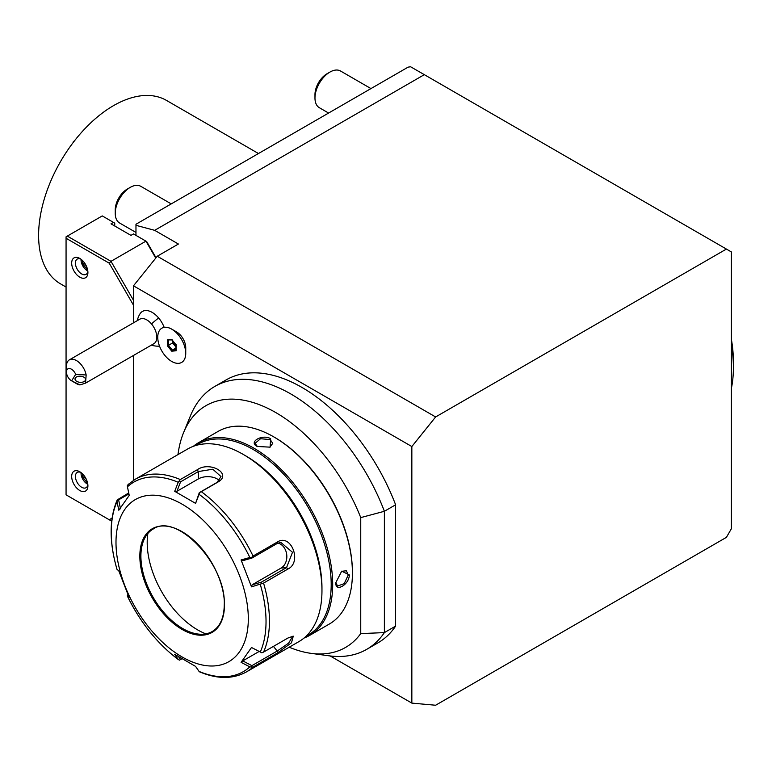 <?xml version="1.0" encoding="UTF-8"?>
<svg xmlns="http://www.w3.org/2000/svg" width="772" height="772" viewBox="0 0 772 772"><rect width="100%" height="100%" fill="white"/><g stroke="black" fill="none" stroke-linecap="round" stroke-linejoin="round"><path stroke-width="1.16" d="M731.402 528.704L731.402 251.952L726.413 249.067L435.62 416.957L411.843 446.544L411.843 703.109L435.62 705.241L726.413 537.351L731.402 528.704M410.588 66.759L424.32 74.662L154.69 230.336L135.969 225.318L135.969 224.256L408.098 67.145L410.588 66.759M424.32 74.662L726.413 249.067M154.69 230.336L178.409 244.029L157.256 256.236L435.62 416.957M157.256 256.236L133.469 285.823L411.843 446.544M411.843 703.109L330.146 655.949M133.469 285.823L133.469 322.85M133.469 355.467L133.469 480.338M176.663 331.979L171.77 329.152A19.773 11.416 60 0 1 185.743 353.373L185.743 347.718A12.844 7.421 -120 0 0 176.663 331.979L171.77 329.152A19.773 11.416 -120 0 0 161.879 328.177A19.773 11.416 -120 0 0 161.869 328.187L161.85 328.187A19.773 11.416 -120 0 0 158.82 344.032A19.773 11.416 -120 0 0 171.741 361.46A19.773 11.416 60 0 0 181.623 362.435A19.773 11.416 60 0 0 184.653 346.589A19.773 11.416 60 0 0 171.741 329.171A19.773 11.416 -120 0 0 161.85 328.187M151.389 345.123A21.182 21.182 0 0 0 158.617 346.174A19.532 11.271 -120 0 0 159.514 346.097M164.185 327.357A19.532 11.271 -120 0 0 158.656 317.987A19.532 11.271 -120 0 0 139.973 313.876A21.182 21.182 0 0 0 137.262 320.66M289.201 647.206A139.587 80.597 -120 0 0 310.991 653.344L329.065 655.814A151.823 87.651 -120 0 0 366.661 649.377L377.904 642.883A151.823 87.651 -120 0 0 395.611 626.121L395.611 504.801A151.823 87.651 -120 0 0 226.08 379.93L214.848 386.415A151.823 87.651 -120 0 0 190.472 415.761L183.572 432.638A139.587 80.597 -120 0 0 177.985 454.573M155.751 258.109L145.956 241.144L111.004 261.322L67.309 236.097L102.261 215.919L113.494 222.404L111.004 223.851L130.97 235.373L133.469 233.935L146.68 241.568L156.031 257.761M135.969 235.373L135.969 225.318M370.965 88.587L340.548 71.014A21.182 12.227 120 0 0 329.953 72.066L326.952 73.794L329.953 72.066A21.182 12.227 -60 0 0 314.976 98.015A21.182 12.227 -60 0 0 319.357 107.713L328.602 113.05M314.976 98.015L314.976 94.551A16.945 9.785 -60 0 1 326.952 73.794M171.239 203.895L140.813 186.332A21.182 12.227 120 0 0 130.227 187.384L127.226 189.111L130.227 187.384A21.182 12.227 -60 0 0 115.25 213.323A21.182 12.227 -60 0 0 119.631 223.021L135.969 232.449M115.25 213.323L115.25 209.868A16.945 9.785 -60 0 1 127.226 189.111M258.475 153.531L166.463 100.408A105.918 61.152 -60 0 0 84.833 128.789A105.918 61.152 -60 0 0 38.6 235.383A105.918 61.152 120 0 0 60.534 283.864L66.064 287.059M73.504 142.106L73.263 141.836A47.661 27.522 120 0 1 74.643 140.629M73.022 142.743L73.263 141.836M113.494 222.404L114.748 223.127L114.748 226.013M67.309 236.097L66.064 236.821L66.064 238.258L109.238 263.184L111.004 261.322L133.469 300.24M133.469 305.162L109.238 263.184M111.776 520.328L111.004 520.782L109.238 519.759L112.065 518.118M109.238 519.759L66.064 494.833L66.064 238.258M79.796 471.769A11.474 6.63 -120 0 0 71.68 476.449A11.474 6.63 -120 0 0 79.796 490.51A11.474 6.63 -120 0 0 87.911 485.82A11.474 6.63 -120 0 0 79.796 471.769L79.796 471.769M79.796 258.437A11.474 6.63 -120 0 0 71.68 263.127A11.474 6.63 -120 0 0 79.796 277.177A11.474 6.63 -120 0 0 87.911 272.497A11.474 6.63 -120 0 0 79.796 258.437L79.796 258.437M80.79 472.416A8.83 5.095 -120 0 0 77.248 472.416A8.83 5.095 -120 0 0 75.897 479.489A8.83 5.095 -120 0 0 81.668 487.267A8.83 5.095 60 0 0 86.078 487.701A8.83 5.095 60 0 0 87.844 484.633M81.06 472.618A8.83 5.095 -120 0 0 87.284 484.025A8.83 5.095 -120 0 0 87.805 484.295M82.681 474.056L82.681 477.221L87.284 482.944L87.41 482.307M82.681 477.221L84.216 476.71L86.31 479.315M84.659 476.459L84.216 476.71L84.216 475.841M80.79 259.083A8.83 5.095 -120 0 0 77.248 259.083A8.83 5.095 -120 0 0 75.897 266.157A8.83 5.095 -120 0 0 81.668 273.935A8.83 5.095 60 0 0 86.078 274.369A8.83 5.095 60 0 0 87.844 271.31M81.06 259.286A8.83 5.095 -120 0 0 87.284 270.692A8.83 5.095 -120 0 0 87.805 270.972M82.681 260.724L82.681 263.899L87.284 269.621L87.41 268.974M82.681 263.899L84.216 263.387L86.31 265.983M84.659 263.127L84.216 263.387L84.216 262.509M185.743 353.373A19.773 11.416 60 0 1 181.652 362.425A19.773 11.416 60 0 1 181.642 362.435M171.741 351.173L176.132 350.777L176.132 344.92L171.741 339.458L167.35 339.854L167.35 345.711L171.741 351.173L172.301 350.102L175.9 349.784M167.35 345.711L168.47 345.335L172.301 350.102L175.9 348.027M167.35 339.854L171.944 339.96M171.741 339.458L172.301 339.883L171.741 339.458M176.132 349.764L176.132 344.65M173.179 341.485L173.179 342.787L175.9 346.174M172.648 340.838L172.648 342.922L173.179 342.787M168.47 340.269L168.47 345.335L172.648 342.922L175.9 346.966M79.97 384.91L71.632 380.837L75.675 374.343A7.064 4.072 -120 0 0 70.069 368.63A7.064 4.072 -120 0 0 66.45 372.085A7.064 4.072 -120 0 0 71.449 380.731L76.438 383.616A14.128 8.154 60 0 0 79.97 384.91L85.557 383.124L153.898 343.675A14.128 8.154 -120 0 0 151.505 323.95A21.182 5.086 -40.1 0 1 158.656 317.987M66.45 372.085L66.45 366.314A14.128 8.154 60 0 1 69.383 359.848L139.771 319.212A14.128 8.154 60 0 1 151.505 323.95M69.383 359.848A14.128 8.154 60 0 1 81.108 364.587A14.128 8.154 60 0 1 86.155 374.989L75.675 374.343M85.557 383.124L86.155 374.989M85.296 380.509A5.298 3.059 4.1 0 1 79.313 382.227A5.298 3.059 4.1 0 1 75.019 378.878A5.298 3.059 4.1 0 1 75.318 378.01A5.298 3.059 4.1 0 1 81.301 376.292A5.298 3.059 4.1 0 1 85.586 379.641A5.298 3.059 4.1 0 1 85.296 380.509M395.611 626.121L384.379 632.606L384.379 511.286A151.823 87.651 -120 0 0 214.848 386.415M366.661 649.377A151.823 87.651 -120 0 0 384.379 632.606L360.746 633.59L360.746 517.607L384.379 511.286L395.611 504.801M360.746 517.607A139.587 80.597 -120 0 0 267.45 408.166A139.587 80.597 -120 0 0 183.572 432.638M310.991 653.344A139.587 80.597 -120 0 0 360.746 633.59M309.659 635.395L329.383 624.008A111.216 64.211 -120 0 0 352.418 573.094L352.418 572.235A110.155 63.603 -120 0 0 274.533 437.319L273.78 436.884A111.216 64.211 -120 0 0 218.167 431.374L198.443 442.761A111.216 64.211 60 0 1 284.154 472.56A111.216 64.211 60 0 1 332.693 584.481A111.216 64.211 60 0 1 309.659 635.395A111.216 64.211 60 0 1 304.033 638.048M349.301 574.899C349.398 584.558 335.106 592.857 335.82 582.686L341.697 571.155L349.301 574.899L348.297 574.899L344.215 583.622L337.499 586.064L335.82 582.387M341.465 571.319L346.329 570.778L348.297 574.899M352.418 573.094A111.216 64.211 -120 0 0 273.78 436.884M193.338 446.312A111.216 64.211 60 0 1 198.443 442.761M270.654 438.689L270.103 447.152L257.173 446.467C248.024 441.999 262.316 433.777 270.654 438.689L270.161 439.548L272.748 443.321L269.843 447.268M196.204 445.367A110.155 63.603 60 0 1 281.761 472.213A110.155 63.603 60 0 1 331.198 584.481A110.155 63.603 60 0 1 306.291 636.032M128.113 484.488L135.196 479.287L187.712 448.966A111.216 64.211 60 0 1 243.325 454.467L245.814 455.914A107.684 62.175 60 0 1 321.963 587.801L321.963 590.686A111.216 64.211 60 0 1 298.928 641.6L246.413 671.92A111.216 64.211 60 0 0 253.052 667.027L277.486 652.929L277.196 651.057L251.894 665.657L242.755 660.909L259.131 651.462M243.325 454.467A111.216 64.211 60 0 1 321.963 590.686M135.196 479.287A111.216 64.211 60 0 1 180.31 479.547L197.246 469.762C209.781 460.759 232.333 473.718 218.235 481.882L201.299 491.658A111.216 64.211 60 0 1 253.052 556.043L277.486 541.944C291.073 533.211 302.363 562.18 287.975 568.993L263.551 583.092A111.216 64.211 60 0 1 269.447 621.006A111.216 64.211 60 0 1 263.551 652.099L287.975 638L293.263 636.167L291.498 642.787L277.486 652.929M127.978 594.112L127.438 596.216A109.45 63.188 -120 0 0 178.216 659.384L178.564 659.722C157.575 643.993 140.523 622.801 127.39 596.148M253.052 667.027L249.838 666.883A109.45 63.188 -120 0 1 199.07 671.418L195.586 666.4L174.723 654.347L178.216 659.384L179.432 660.157L180.571 659.549L178.863 657.088M127.351 595.357L129.233 597.769L118.801 570.875L117.016 569.34A109.45 63.188 60 0 1 111.245 532.169A109.45 63.188 60 0 1 117.016 501.646L117.248 499.87L118.618 499.86L128.924 493.906M128.721 492.941L117.228 499.909M277.486 541.944L277.196 543.478L251.894 558.079L242.755 560.675L241.076 559.951L251.508 586.845L263.551 583.092M263.551 652.099L261.833 652.794L251.508 647.496L241.076 662.337L242.755 660.909M292.163 636.263L292.588 636.591L288.583 643.182L277.196 651.057L273.442 646.386M181.748 658.873L180.571 659.549M249.838 666.883L241.076 662.337M248.314 618.787A93.566 54.021 60 0 1 182.153 656.991A93.566 54.021 60 0 1 115.993 542.398A93.566 54.021 60 0 1 182.153 504.193A93.566 54.021 60 0 1 248.314 618.787M241.076 559.951L249.838 557.481A109.45 63.188 -120 0 0 199.07 494.312L195.586 503.373L174.723 491.32L178.216 482.278A109.45 63.188 -120 0 0 127.438 486.814L129.233 495.383L118.801 510.224L117.016 501.646M212.252 631.506A59.135 34.142 60 0 1 197.632 633.995A59.135 34.142 60 0 1 140.9 556.129A59.135 34.142 60 0 1 143.65 540.487A59.135 34.142 60 0 1 153.117 529.071M205.844 633.851A71.323 41.177 60 0 1 147.201 542.542A71.323 41.177 60 0 1 147.877 533.452M120.49 508.806L118.618 499.86M127.438 486.814L127.351 485.492L128.548 484.169M180.31 479.547L178.216 482.278M174.723 491.32L176.942 491.281L180.571 481.844L198.385 471.557L212.802 469.212L220.985 476.565L217.106 482.375L199.301 492.652L195.586 503.373M199.07 494.312L199.639 492.507L201.299 491.658M253.052 556.043L251.73 557.307L249.838 557.481M277.196 543.478L280.767 542.349L292.501 552.298L286.557 567.603L261.254 582.213L252.116 584.8L281.047 568.096A13.24 10.441 -95.1 0 0 286.711 554.557A13.24 10.441 -95.1 0 0 277.988 543.073M261.833 583.342L261.254 582.213M251.508 586.845L252.116 584.8M251.894 558.079L251.73 557.307M176.942 491.281L198.385 478.901A13.24 7.643 180 0 1 219.325 480.599M180.571 481.844L179.432 480.84M251.73 667.162L251.894 665.657M257.443 446.621L255.088 443.321L260.54 438.737L270.161 439.548M731.402 344.495A128.866 74.401 60 0 1 733.4 367.559A128.866 74.401 60 0 1 731.402 388.316M731.402 339.342A121.812 70.329 60 0 1 733.4 361.788L733.4 367.559M260.27 584.356A109.45 63.188 60 0 1 266.031 621.528A109.45 63.188 60 0 1 260.27 652.051M139.838 556.158A59.849 34.557 60 0 1 182.153 531.725A59.849 34.557 60 0 1 224.469 605.026A59.849 34.557 60 0 1 182.153 629.46A59.849 34.557 60 0 1 139.838 556.158M140.832 556.158A59.135 34.142 60 0 1 153.088 529.09C176.373 512.145 226.302 564.371 224.266 604.737C224.063 617.861 220.049 626.787 212.223 631.525A59.135 34.142 60 0 1 166.646 615.68A59.135 34.142 60 0 1 140.832 556.158M197.246 469.762L198.385 471.557L198.385 478.901M218.235 481.882L217.106 482.375M287.975 568.993L286.557 567.603L281.047 568.096M171.847 339.834L175.91 344.891L175.9 350.189M116.968 569.282C109.093 541.886 109.19 518.745 117.248 499.851M199.465 671.804C217.289 679.263 232.932 679.302 246.413 671.92"/></g></svg>
